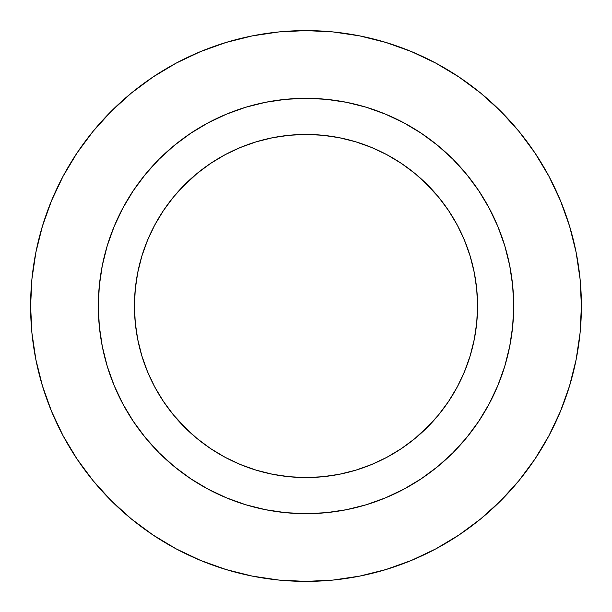 <?xml version="1.0" encoding="UTF-8"?>
<svg xmlns="http://www.w3.org/2000/svg" width="612" height="612" viewBox="0 0 612 612"><rect width="100%" height="100%" fill="white"/><g stroke="black" fill="none" stroke-linecap="round" stroke-linejoin="round"><path stroke-width="0.92" d="M30.6 306A275.4 275.4 0 0 1 306 30.6A275.4 275.4 0 0 1 581.4 306L580.077 332.997L576.106 359.726L569.543 385.942L560.439 411.394L548.88 435.821L534.987 459.008L518.884 480.711L500.738 500.738L480.711 518.884L459.008 534.987L435.821 548.88L411.394 560.439L385.942 569.543L359.726 576.106L332.997 580.077L306 581.4L279.003 580.077L252.274 576.106L226.058 569.543L200.606 560.439L176.18 548.88L152.992 534.987L131.289 518.884L111.262 500.738L93.116 480.711L77.013 459.008L63.12 435.821L51.561 411.394L42.458 385.942L35.894 359.726L31.923 332.997L30.6 306L31.923 279.003L35.894 252.274L42.458 226.058L51.561 200.606L63.12 176.18L77.013 152.992L93.116 131.289L111.262 111.262L131.289 93.116L152.992 77.013L176.18 63.12L200.606 51.561L226.058 42.458L252.274 35.894L279.003 31.923L306 30.6L332.997 31.923L359.726 35.894L385.942 42.458L411.394 51.561L435.821 63.12L459.008 77.013L480.711 93.116L500.738 111.262L518.884 131.289L534.987 152.992L548.88 176.18L560.439 200.606L569.543 226.058L576.106 252.274L580.077 279.003L581.4 306A275.4 275.4 0 0 1 306 581.4A275.4 275.4 0 0 1 30.6 306M98.318 305.862A207.682 207.682 0 0 0 98.318 306A207.682 207.682 0 0 1 306 98.318A207.682 207.682 0 0 1 513.682 306A207.682 207.682 0 0 0 513.682 305.862M403.935 122.867A207.682 207.682 0 0 0 403.897 122.844L421.377 133.324L437.748 145.465L452.849 159.151L466.535 174.252L478.676 190.623L489.156 208.103A207.682 207.682 0 0 0 489.133 208.065M478.76 190.737A207.682 207.682 0 0 0 421.263 133.24M122.867 208.065A207.682 207.682 0 0 0 122.844 208.103L133.324 190.623L145.465 174.252L159.151 159.151L174.252 145.465L190.623 133.324L208.103 122.844A207.682 207.682 0 0 0 208.065 122.867M190.737 133.24A207.682 207.682 0 0 0 133.24 190.737M477.559 306A171.559 171.559 0 0 1 306 477.559A171.559 171.559 0 0 1 134.441 306A171.559 171.559 0 0 1 306 134.441A171.559 171.559 0 0 1 477.559 306L476.733 289.185L474.262 272.531L470.177 256.198L464.5 240.348L457.302 225.124L448.65 210.689L438.62 197.163L427.314 184.686L414.837 173.38L401.311 163.35L386.876 154.698L371.652 147.5L355.802 141.823L339.469 137.738L322.815 135.267L306 134.441L289.185 135.267L272.531 137.738L256.198 141.823L240.348 147.5L225.124 154.698L210.689 163.35L197.163 173.38L184.686 184.686L173.38 197.163L163.35 210.689L154.698 225.124L147.5 240.348L141.823 256.198L137.738 272.531L135.267 289.185L134.441 306L135.267 322.815L137.738 339.469L141.823 355.802L147.5 371.652L154.698 386.876L163.35 401.311L173.38 414.837L184.686 427.314L197.163 438.62L210.689 448.65L225.124 457.302L240.348 464.5L256.198 470.177L272.531 474.262L289.185 476.733L306 477.559L322.815 476.733L339.469 474.262L355.802 470.177L371.652 464.5L386.876 457.302L401.311 448.65L414.837 438.62L427.314 427.314L438.62 414.837L448.65 401.311L457.302 386.876L464.5 371.652L470.177 355.802L474.262 339.469L476.733 322.815L477.559 306M489.156 208.103L497.87 226.524L504.739 245.71L509.689 265.486L512.68 285.643L513.682 306L512.68 326.357L509.689 346.514L504.739 366.29L497.87 385.476L489.156 403.897L478.676 421.377L466.535 437.748L452.849 452.849L437.748 466.535L421.377 478.676L403.897 489.156L385.476 497.87L366.29 504.739L346.514 509.689L326.357 512.68L306 513.682L285.643 512.68L265.486 509.689L245.71 504.739L226.524 497.87L208.103 489.156L190.623 478.676L174.252 466.535L159.151 452.849L145.465 437.748L133.324 421.377L122.844 403.897L114.13 385.476L107.261 366.29L102.311 346.514L99.32 326.357L98.318 306L99.32 285.643L102.311 265.486L107.261 245.71L114.13 226.524L122.844 208.103M208.103 122.844L226.524 114.13L245.71 107.261L265.486 102.311L285.643 99.32L306 98.318L326.357 99.32L346.514 102.311L366.29 107.261L385.476 114.13L403.897 122.844M513.682 306.138A207.682 207.682 0 0 0 513.682 306A207.682 207.682 0 0 1 306 513.682A207.682 207.682 0 0 1 98.318 306A207.682 207.682 0 0 0 98.318 306.138M133.24 421.263A207.682 207.682 0 0 0 190.737 478.76M421.263 478.76A207.682 207.682 0 0 0 478.76 421.263M226.524 497.87L228.72 498.765M497.87 385.476L498.765 383.28M385.476 114.13L383.28 113.235M114.13 226.524L113.235 228.72M93.116 480.711L111.262 500.738M500.738 111.262L480.711 93.116L459.008 77.013M457.302 386.876L455.764 389.683M430.779 423.741L414.837 438.62M389.683 455.764L386.876 457.302M225.124 457.302L222.317 455.764M188.259 430.779L173.38 414.837M156.236 389.683L154.698 386.876M154.698 225.124L156.236 222.317M181.221 188.259L197.163 173.38M222.317 156.236L225.124 154.698M386.876 154.698L389.683 156.236M423.741 181.221L438.62 197.163M455.764 222.317L457.302 225.124"/></g></svg>
